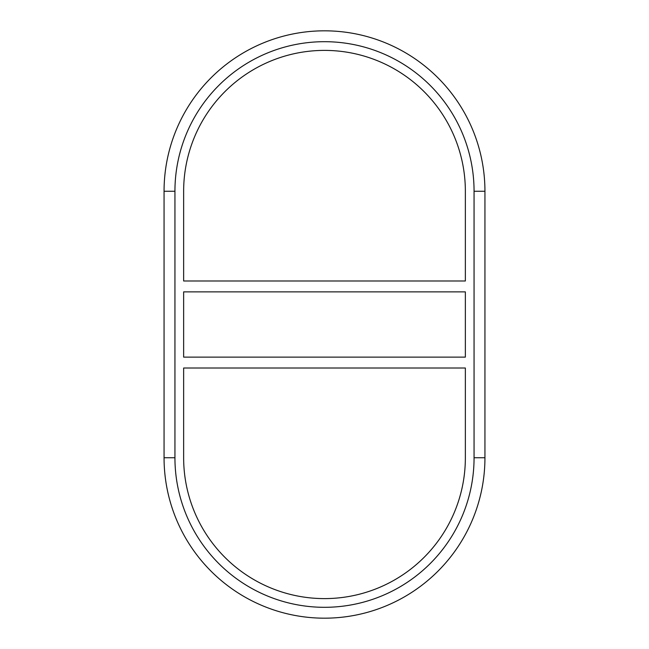 <?xml version="1.0" encoding="UTF-8"?>
<svg xmlns="http://www.w3.org/2000/svg" width="649" height="649" viewBox="0 0 649 649"><rect width="100%" height="100%" fill="white"/><g stroke="black" fill="none" stroke-linecap="round" stroke-linejoin="round"><path stroke-width="0.97" d="M465.357 280.993L465.357 191.252A140.857 140.857 0 0 0 324.5 50.395A140.857 140.857 0 0 0 183.643 191.252L183.643 280.993L465.357 280.993M465.357 357.128L465.357 291.872L183.643 291.872L183.643 357.128L465.357 357.128M183.643 368.007L183.643 457.748A140.857 140.857 0 0 0 324.5 598.605A140.857 140.857 0 0 0 465.357 457.748L465.357 368.007L183.643 368.007M474.062 457.748A149.562 149.562 0 0 1 324.5 607.31A149.562 149.562 0 0 1 174.938 457.748L174.938 191.252A149.562 149.562 0 0 1 324.5 41.69A149.562 149.562 0 0 1 474.062 191.252L474.062 457.748L484.941 457.748L484.941 191.252A160.441 160.441 0 0 0 324.5 30.819A160.441 160.441 0 0 0 164.059 191.252L164.059 457.748A160.441 160.441 0 0 0 324.5 618.181A160.441 160.441 0 0 0 484.941 457.748M174.938 457.748L164.059 457.748M484.941 191.252L474.062 191.252M164.059 191.252L174.938 191.252"/></g></svg>
